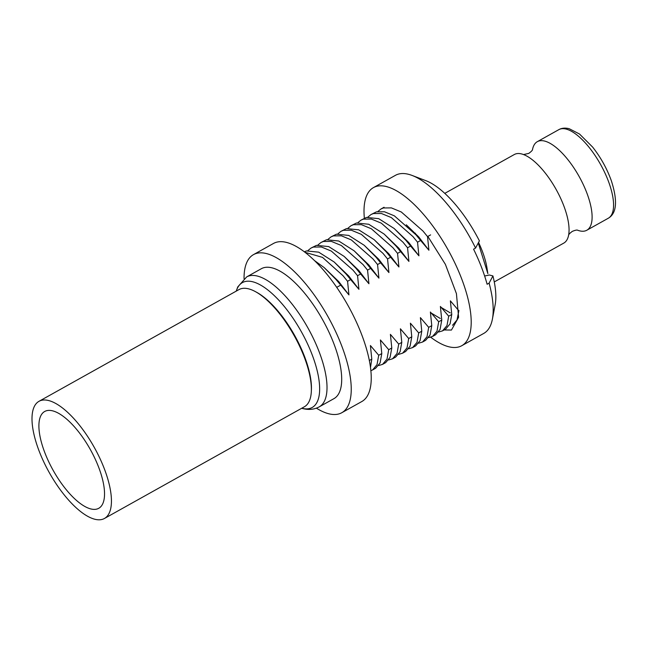 <?xml version="1.0" encoding="UTF-8"?>
<svg xmlns="http://www.w3.org/2000/svg" width="648" height="648" viewBox="0 0 648 648"><rect width="100%" height="100%" fill="white"/><g stroke="black" fill="none" stroke-linecap="round" stroke-linejoin="round"><path stroke-width="0.97" d="M38.993 401.315L238.926 289.616A67.1 25.79 60.8 0 1 287.169 324.162A67.1 25.79 60.8 0 1 310.578 397.167A67.1 25.79 60.8 0 1 304.382 406.774L104.45 518.473A67.1 25.79 60.8 0 1 56.206 483.926A67.1 25.79 60.8 0 1 32.789 410.921A67.1 25.79 60.8 0 1 38.993 401.315A67.1 25.79 60.8 0 1 87.237 435.861A67.1 25.79 60.8 0 1 110.646 508.866A67.1 25.79 60.8 0 1 104.45 518.473M103.883 500.353A55.445 21.303 60.8 0 1 98.763 508.291A55.445 21.303 60.8 0 1 58.903 479.747A55.445 21.303 60.8 0 1 39.552 419.434A55.445 21.303 60.8 0 1 44.68 411.488A55.445 21.303 60.8 0 1 84.54 440.041A55.445 21.303 60.8 0 1 103.883 500.353M494.27 281.937L563.776 243.105A50.73 19.497 -119.2 0 0 568.701 234.649A50.73 19.497 -119.2 0 0 556.057 189.313A50.73 19.497 -119.2 0 0 524.078 154.775A50.73 19.497 -119.2 0 0 521.737 153.981A50.73 19.497 -119.2 0 0 514.293 154.532L444.787 193.363M316.386 408.159A90.542 34.798 -119.2 0 0 328.52 413.699A90.542 34.798 -119.2 0 0 341.804 412.719L361.795 401.549A90.542 34.798 -119.2 0 0 355.323 319.731A90.542 34.798 -119.2 0 0 286.756 242.482A90.542 34.798 -119.2 0 0 273.48 243.462L253.481 254.632A90.542 34.798 -119.2 0 0 244.045 278.664M341.804 412.719A90.542 34.798 -119.2 0 0 335.324 330.901A90.542 34.798 -119.2 0 0 266.765 253.651A90.542 34.798 -119.2 0 0 253.481 254.632M478.256 243.016L487.855 273.594L487.004 268.159A50.73 19.497 -119.2 0 0 478.556 242.449M577.49 230.178A50.73 19.497 -119.2 0 0 579.377 230.785A50.73 19.497 -119.2 0 0 586.821 230.234A50.73 19.497 -119.2 0 0 583.192 184.388A50.73 19.497 -119.2 0 0 544.774 141.11A50.73 19.497 -119.2 0 0 537.338 141.661A50.73 19.497 -119.2 0 0 532.494 149.631M415.36 233.191A37.584 14.442 -119.2 0 0 415.4 234.155M319.262 406.847L333.939 398.65A74.423 28.601 -119.2 0 0 328.617 331.395A74.423 28.601 -119.2 0 0 272.265 267.908A74.423 28.601 -119.2 0 0 261.346 268.709L246.669 276.915A74.423 28.601 60.8 0 1 257.58 276.105A74.423 28.601 60.8 0 1 313.932 339.601A74.423 28.601 60.8 0 1 319.262 406.847C314.248 409.56 308.634 410.103 302.438 408.483L301.701 408.272M256.252 292.094A65.651 25.232 60.8 0 1 311.356 390.728M304.989 252.291L322.518 257.377L342.986 275.692L347.563 281.289L350.633 279.572L346.056 273.983L334.157 261.995L318.727 252.169L306.488 250.93L304.341 251.797M307.881 250.606L311.016 248.063L313.413 247.058L321.408 246.993L331.331 251.084L352.982 270.111L357.558 275.708L358.935 289.324L348.77 276.024L334.157 261.995M358.935 289.324L350.633 279.572M357.558 275.708L360.628 273.991L356.052 268.394L344.153 256.406L328.73 246.588L316.483 245.349L311.016 248.063M317.885 245.017L321.011 242.482L323.409 241.477L331.403 241.404L341.326 245.503L362.977 264.522L367.554 270.119L368.931 283.735L358.765 270.443L344.153 256.406M368.931 283.735L360.628 273.991M367.554 270.119L370.624 268.402L366.047 262.813L354.148 250.825L338.726 240.999L326.479 239.76L321.011 242.482M327.88 239.436L331.007 236.893L333.404 235.888L341.399 235.823L351.321 239.914L372.973 258.941L377.549 264.538L378.926 278.154L368.761 264.854L354.148 250.825M378.926 278.154L370.624 268.402M377.549 264.538L380.619 262.821L376.043 257.224L364.144 245.236L348.721 235.418L336.474 234.179L331.007 236.893M337.875 233.847L341.01 231.312L343.399 230.307L351.394 230.234L361.317 234.333L382.968 253.352L387.545 258.949L388.93 272.573L378.756 259.273L364.144 245.236M388.93 272.573L380.619 262.821M387.545 258.949L390.623 257.232L386.038 251.643L374.139 239.655L358.717 229.829L346.469 228.59L341.01 231.312M347.871 228.266L351.005 225.723L353.395 224.718L361.39 224.654L371.312 228.744L392.963 247.771L397.548 253.368L398.925 266.984L388.751 253.684L374.139 239.655M398.925 266.984L390.623 257.232M397.548 253.368L400.618 251.651L396.041 246.054L384.134 234.066L368.712 224.249L356.465 223.009L351.005 225.723M357.866 222.677L361.001 220.142L363.39 219.137L371.385 219.065L381.316 223.163L402.967 242.182L407.543 247.779L408.92 261.403L398.747 248.103L384.134 234.066M408.92 261.403L400.618 251.651M407.543 247.779L410.613 246.062L406.037 240.473L394.138 228.485L378.707 218.66L366.46 217.42L361.001 220.142M367.861 217.096L370.996 214.553L373.386 213.556L381.38 213.484L391.311 217.574L412.962 236.601L417.539 242.198L418.916 255.814L408.742 242.514L394.138 228.485M418.916 255.814L410.613 246.062M417.539 242.198L420.609 240.481L416.032 234.884L394.381 215.857L384.458 211.766L376.464 211.839L370.996 214.553M377.857 211.507L380.992 208.972L383.389 207.968L391.384 207.895L401.306 211.993L422.958 231.012L427.534 236.609L428.911 250.233L418.746 236.933L406.28 224.791M427.534 236.609L430.604 234.892M458.93 310.465L456.986 319.999L452.531 325.288M451.769 314.466L448.691 316.184L446.99 325.579L442.535 330.869L445.605 329.16L450.06 323.862L451.769 314.466L450.376 300.85L458.695 310.595M370.494 367.497L371.79 359.146L369.336 360.515M442.535 330.869L438.623 332.019M441.766 320.047L438.696 321.764L436.995 331.169L432.54 336.458L435.61 334.741L440.065 329.451L441.766 320.047L440.381 306.439L448.691 316.184M432.54 336.458L428.628 337.608M431.77 325.636L428.701 327.353L427 336.749L422.545 342.039L425.615 340.33L430.07 335.032L431.77 325.636L430.385 312.02L438.696 321.764M422.545 342.039L418.632 343.189M421.775 331.217L418.705 332.934L417.004 342.338L412.549 347.628L415.619 345.911L420.074 340.621L421.775 331.217L420.39 317.609L428.701 327.353M412.549 347.628L408.637 348.778M411.78 336.806L408.71 338.523L407.009 347.919L402.554 353.209L405.624 351.5L410.079 346.202L411.78 336.806L410.395 323.19L418.705 332.934M402.554 353.209L398.642 354.359M401.784 342.387L398.714 344.104L397.005 353.508L392.55 358.798L395.628 357.08L400.083 351.791L401.784 342.387L400.399 328.779L408.71 338.523M392.55 358.798L388.646 359.948M391.789 347.976L388.719 349.693L387.01 359.089L382.555 364.379L385.625 362.661L390.08 357.372L391.789 347.976L390.396 334.36L398.714 344.104M382.555 364.379L378.651 365.529M381.794 353.557L378.716 355.274L377.014 364.67L372.56 369.968L375.629 368.25L380.084 362.961L381.794 353.557L380.4 339.949L388.719 349.693M372.56 369.968L370.859 370.697M371.79 359.146L370.405 345.53L378.716 355.274M428.911 250.233L420.609 240.481M347.563 281.289L348.94 294.905L336.061 279.563L324.162 267.575L314.531 260.609M336.725 287.348L340.637 285.161M348.94 294.905L338.766 281.613L324.162 267.575M430.709 337.227A90.542 34.798 -119.2 0 0 448.481 346.68A90.542 34.798 -119.2 0 0 461.765 345.708A90.542 34.798 -119.2 0 0 455.285 263.882A90.542 34.798 -119.2 0 0 386.726 186.64A90.542 34.798 -119.2 0 0 373.442 187.612A90.542 34.798 -119.2 0 0 364.362 218.271M461.765 345.708L483.756 333.42A90.542 34.798 -119.2 0 0 492.391 319.181A90.542 34.798 -119.2 0 0 489.11 283.144L487.11 284.253A90.542 34.798 -119.2 0 0 473.575 249.18L475.575 248.063A90.542 34.798 -119.2 0 0 412.088 175.438A90.542 34.798 -119.2 0 0 408.718 174.353A90.542 34.798 -119.2 0 0 395.434 175.333L373.442 187.612M412.088 175.438L425.849 180.671A78.141 30.027 60.8 0 1 479.39 240.854L475.575 248.063M427.858 236.431L445.387 264.352L456.427 293.633L458.598 317.301L451.445 330.051L444.139 329.978M484.623 275.999L489.345 274.995L492.925 275.935A78.141 30.027 60.8 0 1 495.153 304.722L492.391 319.181M489.11 283.144L492.925 275.935M450.311 312.911L441.183 307.452M440.316 318.492L431.187 313.033M608.286 218.238A50.73 19.497 -119.2 0 0 604.657 172.4A50.73 19.497 -119.2 0 0 566.247 129.114A50.73 19.497 -119.2 0 0 558.803 129.665C561.67 128.021 565.137 127.705 569.195 128.701L579.498 134.014L592.612 147.064C600.696 157.318 606.941 168.561 611.364 180.8C617.771 200.872 616.742 213.354 608.286 218.238L586.821 230.234M301.741 408.256A71.515 27.483 -119.2 0 0 311.899 354.091A71.515 27.483 -119.2 0 0 252.923 281.831A71.515 27.483 -119.2 0 0 236.285 291.09M568.571 235.24C568.628 234.454 569.884 233.167 572.338 231.36C575.149 230.226 576.906 229.829 577.611 230.194L577.611 230.194M532.543 149.526C532.486 150.312 531.23 151.6 528.776 153.398L523.503 154.572M246.669 276.915L237.751 286.934L236.245 291.114M384.062 207.255L380.992 208.972M558.803 129.665L537.338 141.661"/></g></svg>
